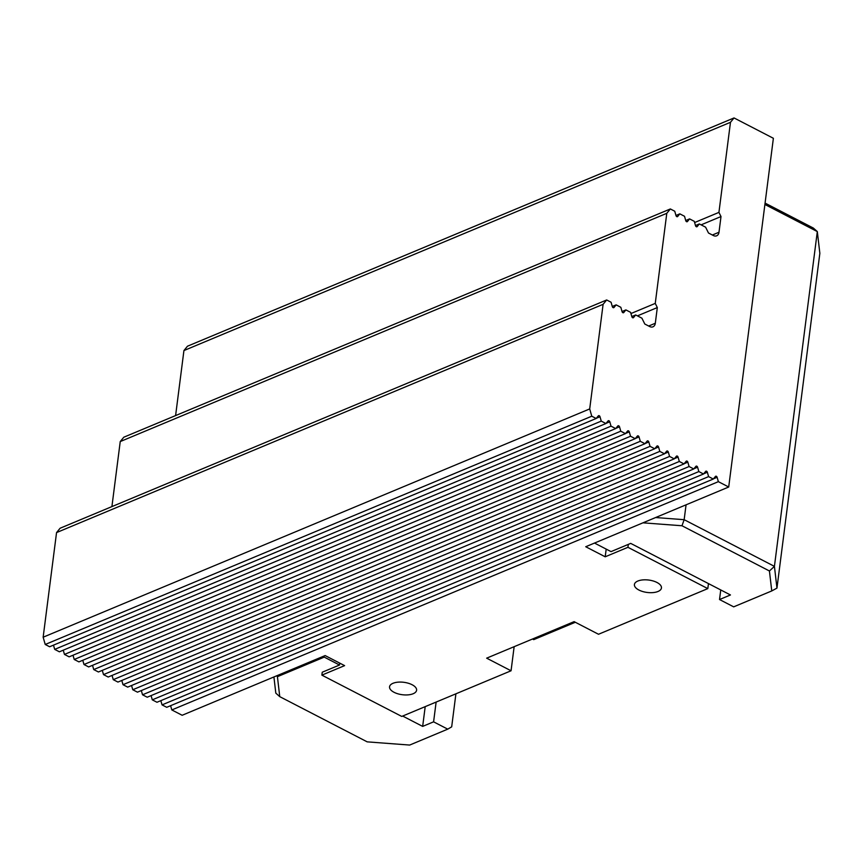 <?xml version="1.0" encoding="UTF-8"?>
<svg xmlns="http://www.w3.org/2000/svg" width="863" height="863" viewBox="0 0 863 863"><rect width="100%" height="100%" fill="white"/><g stroke="black" fill="none" stroke-linecap="round" stroke-linejoin="round"><path stroke-width="1.29" d="M532.525 639.008L533.733 639.634L575.308 622.266M402.654 716.053L422.665 726.398L433.593 721.835L447.746 729.149L409.666 745.06L367.196 741.856L279.752 696.646L277.422 676.678L324.251 657.121L339.515 665.017L322.244 672.223L321.867 675.136L344.607 665.632L325.135 655.567L182.158 715.276L171.813 709.936L170.604 705.697M455.912 693.809L451.683 726.851L447.746 729.149M279.752 696.646L275.804 693.118L273.916 676.959M277.422 676.678L276.721 675.783M324.251 657.121L323.765 656.139M433.593 721.835L436.128 702.072M422.665 726.398L425.2 706.646M339.752 663.129L339.515 665.017M642.967 522.827L681.986 525.761L769.429 570.982L771.759 590.939L733.679 606.851L719.526 599.537L730.454 594.963L630.713 543.388L611.036 551.608L594.51 543.064M686.063 504.823L684.154 519.688L655.632 517.541M681.986 525.761L684.154 519.688L774.424 566.365L769.429 570.982M765.082 203.096L813.356 228.059L817.315 231.586L819.85 253.334L776.959 588.113L774.424 566.365L817.315 231.586L764.898 204.477M720.756 589.947L719.526 599.537M771.759 590.939L776.959 588.113M606.193 549.105L605.2 556.797L585.729 546.732L728.706 487.012L773.377 138.285L734.035 117.94L187.487 346.203L183.927 350.561L730.476 122.298L734.035 117.94M628.307 544.402L627.94 547.304L605.2 556.797M638.89 590.022A13.635 6.257 7.3 0 1 634.413 584.521A13.635 6.257 7.3 0 1 648.728 580.044A13.635 6.257 7.3 0 1 661.446 587.983A13.635 6.257 7.3 0 1 653.086 592.59A13.635 6.257 7.3 0 1 638.89 590.022M394.035 692.288A13.635 6.257 7.3 0 1 389.558 686.775A13.635 6.257 7.3 0 1 403.873 682.309A13.635 6.257 7.3 0 1 416.592 690.249A13.635 6.257 7.3 0 1 408.231 694.855A13.635 6.257 7.3 0 1 394.035 692.288M591.77 416.203L589.699 408.933L43.15 637.207L45.221 644.478L591.77 416.203L596.182 418.49L598.318 415.869A1.316 0.917 -112.7 0 1 600.012 416.743L601.252 421.112L605.945 423.528L608.081 420.917A1.316 0.917 -112.7 0 1 609.763 421.791L611.015 426.149L64.455 654.424L63.247 650.184M596.182 418.49L49.633 646.754L45.221 644.478M43.15 637.207L56.548 532.59L603.108 304.315L606.667 299.968L60.119 528.232L56.548 532.59M111.91 506.603L120.237 441.576L666.786 213.312L670.357 208.954L123.797 437.217L120.237 441.576M175.599 415.588L183.927 350.561M64.455 654.424L69.148 656.84L615.697 428.577L617.832 425.966A1.316 0.917 -112.7 0 1 619.526 426.84L620.767 431.198L74.218 659.472L78.911 661.889L625.459 433.625L627.595 431.015A1.316 0.917 -112.7 0 1 629.289 431.888L630.529 436.247L83.981 664.51L88.662 666.937L635.222 438.674L637.358 436.052A1.316 0.917 -112.7 0 1 639.041 436.937L640.292 441.295L93.733 669.559L98.425 671.986L644.974 443.722L647.11 441.101A1.316 0.917 -112.7 0 1 648.803 441.975L650.044 446.344L103.495 674.607L108.188 677.034L654.737 448.76L656.872 446.149A1.316 0.917 -112.7 0 1 658.566 447.023L659.807 451.381L113.258 679.656L117.94 682.072L664.499 453.809L666.635 451.198A1.316 0.917 -112.7 0 1 668.318 452.072L669.569 456.43L123.01 684.704L127.702 687.121L674.251 458.857L676.387 456.247A1.316 0.917 -112.7 0 1 678.081 457.12L679.321 461.478L132.773 689.742L137.465 692.169L684.014 463.906L686.15 461.284A1.316 0.917 -112.7 0 1 687.843 462.169L689.084 466.527L142.535 694.791L147.217 697.218L693.776 468.954L695.912 466.333A1.316 0.917 -112.7 0 1 697.595 467.207L698.847 471.576L152.287 699.839L156.98 702.266L703.528 473.992L705.664 471.381A1.316 0.917 -112.7 0 1 707.358 472.255L708.599 476.613L713.291 479.041L166.742 707.304L162.05 704.888L160.842 700.648M152.287 699.839L151.079 695.6M142.535 694.791L141.327 690.551M132.773 689.742L131.564 685.513M123.01 684.704L121.802 680.465M113.258 679.656L112.05 675.416M103.495 674.607L102.287 670.368M93.733 669.559L92.524 665.319M83.981 664.51L82.772 660.281M74.218 659.472L73.01 655.233M605.945 423.528L59.385 651.802L54.703 649.375L53.495 645.136M713.291 479.041L715.427 476.43A1.316 0.917 -112.7 0 1 717.121 477.304L718.361 481.662L171.813 709.936M708.599 476.613L162.05 704.888M601.252 421.112L54.703 649.375M611.015 426.149L615.697 428.577M620.767 431.198L625.459 433.625M630.529 436.247L635.222 438.674M640.292 441.295L644.974 443.722M650.044 446.344L654.737 448.76M659.807 451.381L664.499 453.809M669.569 456.43L674.251 458.857M679.321 461.478L684.014 463.906M689.084 466.527L693.776 468.954M698.847 471.576L703.528 473.992M627.94 547.304L707.811 588.609L598.501 634.262L574.111 621.64L486.656 658.167L511.058 670.778L401.748 716.43L321.867 675.136M718.361 481.662L728.706 487.012M730.476 122.298L718.933 212.384L721.004 216.548L718.998 232.244A6.591 4.585 -112.7 0 1 716.657 235.804A6.591 4.585 -112.7 0 1 713.367 235.534L708.491 233.01L705.6 227.174L699.343 223.949L697.207 226.559A1.316 0.917 -112.7 0 1 695.524 225.685L694.273 221.327L689.591 218.9L687.455 221.511A1.316 0.917 -112.7 0 1 685.761 220.637L684.521 216.279L679.828 213.851L677.692 216.462A1.316 0.917 -112.7 0 1 675.999 215.588L674.758 211.23L670.357 208.954M666.786 213.312L655.254 303.398L657.315 307.562L655.308 323.258A6.591 4.585 -112.7 0 1 652.967 326.818A6.591 4.585 -112.7 0 1 649.688 326.548L644.801 324.024L641.91 318.188L635.664 314.952L633.528 317.573A1.316 0.917 -112.7 0 1 631.835 316.699L630.594 312.33L625.902 309.914L623.766 312.525A1.316 0.917 -112.7 0 1 622.072 311.651L620.831 307.293L616.139 304.866L614.003 307.476A1.316 0.917 -112.7 0 1 612.32 306.602L611.069 302.244L606.667 299.968M589.699 408.933L603.108 304.315M694.629 222.535L718.933 212.384M630.939 313.549L655.254 303.398M695.481 225.556L699.343 223.949M685.729 220.518L689.591 218.9M675.966 215.47L679.828 213.851M721.004 216.548L701.112 224.855M657.315 307.562L637.433 315.869M631.802 316.57L635.664 314.952M622.04 311.521L625.902 309.914M612.277 306.473L616.139 304.866M707.811 588.609L708.458 583.593M511.058 670.778L514.143 646.689M717.121 477.304L713.464 478.825M707.358 472.255L703.701 473.787M697.595 467.207L693.949 468.738M687.843 462.169L684.186 463.69M678.081 457.12L674.424 458.641M668.318 452.072L664.672 453.593M658.566 447.023L654.909 448.555M648.803 441.975L645.146 443.506M639.041 436.937L635.395 438.458M629.289 431.888L625.632 433.409M619.526 426.84L615.869 428.361M609.763 421.791L606.117 423.323M600.012 416.743L596.355 418.275M697.207 226.559L696.624 226.807M687.455 221.511L686.862 221.759M677.692 216.462L677.099 216.71M718.998 232.244L712.363 235.016M655.308 323.258L648.674 326.031M633.528 317.573L632.935 317.821M623.766 312.525L623.172 312.773M614.003 307.476L613.42 307.724"/></g></svg>
